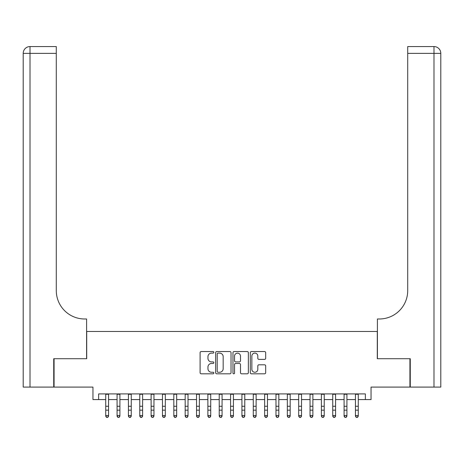 <?xml version="1.0" encoding="UTF-8"?>
<svg xmlns="http://www.w3.org/2000/svg" width="464" height="464" viewBox="0 0 464 464"><rect width="100%" height="100%" fill="white"/><g stroke="black" fill="none" stroke-linecap="round" stroke-linejoin="round"><path stroke-width="0.7" d="M213.84 352.327A0.777 0.777 0 0 0 213.057 351.544L201.219 351.544A1.114 1.114 0 0 0 200.106 352.657L200.106 372.714A1.114 1.114 0 0 0 201.219 373.827L213.057 373.827A0.777 0.777 0 0 0 213.84 373.05A0.777 0.777 0 0 0 213.057 372.267L211.526 372.267A3.567 3.567 0 0 1 207.959 368.706L207.959 367.03A3.567 3.567 0 0 1 211.526 363.469L213.057 363.469A0.777 0.777 0 0 0 213.84 362.686A0.777 0.777 0 0 0 213.057 361.908L211.526 361.908A3.567 3.567 0 0 1 207.959 358.341L207.959 356.671A3.567 3.567 0 0 1 211.526 353.104L213.057 353.104A0.777 0.777 0 0 0 213.84 352.327M264.561 359.403A1.114 1.114 0 0 0 265.675 358.283L265.675 352.657A1.114 1.114 0 0 0 264.561 351.544L251.413 351.544A1.114 1.114 0 0 0 250.299 352.657L250.299 372.714A1.114 1.114 0 0 0 251.413 373.827L264.561 373.827A1.114 1.114 0 0 0 265.675 372.714L265.675 365.916A1.114 1.114 0 0 0 264.561 364.803L258.935 364.803A1.114 1.114 0 0 0 257.822 365.916L257.822 369.286A2.981 2.981 0 0 1 254.84 372.267A2.981 2.981 0 0 1 251.859 369.286L251.859 356.085A2.981 2.981 0 0 1 254.84 353.104A2.981 2.981 0 0 1 257.822 356.085L257.822 358.283A1.114 1.114 0 0 0 258.935 359.403L264.561 359.403M98.629 399.579L98.629 393.901L365.371 393.901L365.371 399.579L371.049 399.579L371.049 387.092L409.927 387.092L409.927 358.713L377.29 358.713L377.29 331.47L86.71 331.47L86.71 358.713L54.073 358.713L54.073 387.092L92.951 387.092L92.951 399.579L105.722 399.579M231.026 352.657A1.114 1.114 0 0 0 229.912 351.544L216.763 351.544A1.114 1.114 0 0 0 215.65 352.657L215.65 372.714A1.114 1.114 0 0 0 216.763 373.827L229.912 373.827A1.114 1.114 0 0 0 231.026 372.714L231.026 352.657M234.088 351.544L247.237 351.544A1.114 1.114 0 0 1 248.35 352.657L248.35 372.714A1.114 1.114 0 0 1 247.237 373.827L241.611 373.827A1.114 1.114 0 0 1 240.497 372.714L240.497 364.582A1.114 1.114 0 0 0 239.383 363.469L235.648 363.469A1.114 1.114 0 0 0 234.535 364.582L234.535 373.05A0.777 0.777 0 0 1 233.757 373.827A0.777 0.777 0 0 1 232.974 373.05L232.974 352.657A1.114 1.114 0 0 1 234.088 351.544M108.559 399.579L117.073 399.579M119.909 399.579L128.424 399.579M131.26 399.579L139.774 399.579M142.61 399.579L151.125 399.579M153.961 399.579L162.475 399.579M165.312 399.579L173.826 399.579M176.662 399.579L185.177 399.579M188.013 399.579L196.527 399.579M199.363 399.579L207.878 399.579M210.72 399.579L219.228 399.579M222.07 399.579L230.579 399.579M233.421 399.579L241.93 399.579M244.772 399.579L253.28 399.579M256.122 399.579L264.637 399.579M267.473 399.579L275.987 399.579M278.823 399.579L287.338 399.579M290.174 399.579L298.688 399.579M301.525 399.579L310.039 399.579M312.875 399.579L321.39 399.579M324.226 399.579L332.74 399.579M335.576 399.579L344.091 399.579M346.927 399.579L355.441 399.579M358.278 399.579L365.371 399.579M217.987 353.104A0.777 0.777 0 0 0 217.21 353.887L217.21 371.49A0.777 0.777 0 0 0 217.987 372.267L219.605 372.267A3.567 3.567 0 0 0 223.172 368.706L223.172 356.671A3.567 3.567 0 0 0 219.605 353.104L217.987 353.104M240.497 356.143A2.981 2.981 0 0 0 237.516 353.162A2.981 2.981 0 0 0 234.535 356.143L234.535 360.795A1.114 1.114 0 0 0 235.648 361.908L239.383 361.908A1.114 1.114 0 0 0 240.497 360.795L240.497 356.143M108.559 393.901L108.559 416.185L107.706 417.438L106.575 417.182L107.706 417.438M105.722 393.901L105.722 415.558L108.559 415.558L107.706 417.182M106.575 417.438L105.722 416.185L105.722 415.558L106.575 417.182M53.731 358.713L86.594 358.713L86.594 318.988L84.663 318.988A28.379 28.379 0 0 1 56.289 290.609L56.289 53.372L30.009 53.372L30.009 387.092L53.731 387.092L53.731 358.713M30.009 387.092L23.2 387.092L23.2 53.372A6.809 6.809 0 0 1 30.009 46.562L56.289 46.562L56.289 53.372M84.663 318.988A28.379 28.379 0 0 1 56.289 290.609M30.009 46.562A6.809 6.809 0 0 0 23.2 53.372L30.009 53.372L30.009 46.562M440.8 387.092L410.269 387.092L410.269 358.713L377.406 358.713L377.406 318.988L379.337 318.988A28.379 28.379 0 0 0 407.711 290.609L407.711 46.562L433.991 46.562A6.809 6.809 0 0 1 440.8 53.372L440.8 387.092L440.8 53.372L407.711 53.372M379.337 318.988A28.379 28.379 0 0 0 407.711 290.609M119.909 393.901L119.909 416.185L119.057 417.438L117.926 417.182L119.057 417.438M117.073 393.901L117.073 415.558L119.909 415.558L119.057 417.182M117.926 417.438L117.073 416.185L117.073 415.558L117.926 417.182M131.26 393.901L131.26 416.185L130.407 417.438L129.276 417.182L130.407 417.438M128.424 393.901L128.424 415.558L131.26 415.558L130.407 417.182M129.276 417.438L128.424 416.185L128.424 415.558L129.276 417.182M142.61 393.901L142.61 416.185L141.758 417.438L140.627 417.182L141.758 417.438M139.774 393.901L139.774 415.558L142.61 415.558L141.758 417.182M140.627 417.438L139.774 416.185L139.774 415.558L140.627 417.182M153.961 393.901L153.961 416.185L153.108 417.438L151.977 417.182L153.108 417.438M151.125 393.901L151.125 415.558L153.961 415.558L153.108 417.182M151.977 417.438L151.125 416.185L151.125 415.558L151.977 417.182M165.312 393.901L165.312 416.185L164.465 417.438L163.328 417.182L164.465 417.438M162.475 393.901L162.475 415.558L165.312 415.558L164.465 417.182M163.328 417.438L162.475 416.185L162.475 415.558L163.328 417.182M176.662 393.901L176.662 416.185L175.815 417.438L174.679 417.182L175.815 417.438M173.826 393.901L173.826 415.558L176.662 415.558L175.815 417.182M174.679 417.438L173.826 416.185L173.826 415.558L174.679 417.182M188.013 393.901L188.013 416.185L187.166 417.438L186.029 417.182L187.166 417.438M185.177 393.901L185.177 415.558L188.013 415.558L187.166 417.182M186.029 417.438L185.177 416.185L185.177 415.558L186.029 417.182M199.363 393.901L199.363 416.185L198.517 417.438L197.38 417.182L198.517 417.438M196.527 393.901L196.527 415.558L199.363 415.558L198.517 417.182M197.38 417.438L196.527 416.185L196.527 415.558L197.38 417.182M210.72 393.901L210.72 416.185L209.867 417.438L208.73 417.182L209.867 417.438M207.878 393.901L207.878 415.558L210.72 415.558L209.867 417.182M208.73 417.438L207.878 416.185L207.878 415.558L208.73 417.182M222.07 393.901L222.07 416.185L221.218 417.438L220.081 417.182L221.218 417.438M219.228 393.901L219.228 415.558L222.07 415.558L221.218 417.182M220.081 417.438L219.228 416.185L219.228 415.558L220.081 417.182M233.421 393.901L233.421 416.185L232.568 417.438L231.432 417.182L232.568 417.438M230.579 393.901L230.579 415.558L233.421 415.558L232.568 417.182M231.432 417.438L230.579 416.185L230.579 415.558L231.432 417.182M244.772 393.901L244.772 416.185L243.919 417.438L242.782 417.182L243.919 417.438M241.93 393.901L241.93 415.558L244.772 415.558L243.919 417.182M242.782 417.438L241.93 416.185L241.93 415.558L242.782 417.182M256.122 393.901L256.122 416.185L255.27 417.438L254.133 417.182L255.27 417.438M253.28 393.901L253.28 415.558L256.122 415.558L255.27 417.182M254.133 417.438L253.28 416.185L253.28 415.558L254.133 417.182M267.473 393.901L267.473 416.185L266.62 417.438L265.483 417.182L266.62 417.438M264.637 393.901L264.637 415.558L267.473 415.558L266.62 417.182M265.483 417.438L264.637 416.185L264.637 415.558L265.483 417.182M278.823 393.901L278.823 416.185L277.971 417.438L276.834 417.182L277.971 417.438M275.987 393.901L275.987 415.558L278.823 415.558L277.971 417.182M276.834 417.438L275.987 416.185L275.987 415.558L276.834 417.182M290.174 393.901L290.174 416.185L289.321 417.438L288.185 417.182L289.321 417.438M287.338 393.901L287.338 415.558L290.174 415.558L289.321 417.182M288.185 417.438L287.338 416.185L287.338 415.558L288.185 417.182M301.525 393.901L301.525 416.185L300.672 417.438L299.535 417.182L300.672 417.438M298.688 393.901L298.688 415.558L301.525 415.558L300.672 417.182M299.535 417.438L298.688 416.185L298.688 415.558L299.535 417.182M312.875 393.901L312.875 416.185L312.023 417.438L310.892 417.182L312.023 417.438M310.039 393.901L310.039 415.558L312.875 415.558L312.023 417.182M310.892 417.438L310.039 416.185L310.039 415.558L310.892 417.182M324.226 393.901L324.226 416.185L323.373 417.438L322.242 417.182L323.373 417.438M321.39 393.901L321.39 415.558L324.226 415.558L323.373 417.182M322.242 417.438L321.39 416.185L321.39 415.558L322.242 417.182M335.576 393.901L335.576 416.185L334.724 417.438L333.593 417.182L334.724 417.438M332.74 393.901L332.74 415.558L335.576 415.558L334.724 417.182M333.593 417.438L332.74 416.185L332.74 415.558L333.593 417.182M346.927 393.901L346.927 416.185L346.074 417.438L344.943 417.182L346.074 417.438M344.091 393.901L344.091 415.558L346.927 415.558L346.074 417.182M344.943 417.438L344.091 416.185L344.091 415.558L344.943 417.182M358.278 393.901L358.278 416.185L357.425 417.438L356.294 417.182L357.425 417.438M355.441 393.901L355.441 415.558L358.278 415.558L357.425 417.182M356.294 417.438L355.441 416.185L355.441 415.558L356.294 417.182M108.559 406.249L105.722 406.249M108.559 410.147L105.722 410.147M108.559 394.272L105.722 394.272M433.991 387.092L433.991 46.562M119.909 406.249L117.073 406.249M119.909 410.147L117.073 410.147M119.909 394.272L117.073 394.272M131.26 406.249L128.424 406.249M131.26 410.147L128.424 410.147M131.26 394.272L128.424 394.272M142.61 406.249L139.774 406.249M142.61 410.147L139.774 410.147M142.61 394.272L139.774 394.272M153.961 406.249L151.125 406.249M153.961 410.147L151.125 410.147M153.961 394.272L151.125 394.272M165.312 406.249L162.475 406.249M165.312 410.147L162.475 410.147M165.312 394.272L162.475 394.272M176.662 406.249L173.826 406.249M176.662 410.147L173.826 410.147M176.662 394.272L173.826 394.272M188.013 406.249L185.177 406.249M188.013 410.147L185.177 410.147M188.013 394.272L185.177 394.272M199.363 406.249L196.527 406.249M199.363 410.147L196.527 410.147M199.363 394.272L196.527 394.272M210.72 406.249L207.878 406.249M210.72 410.147L207.878 410.147M210.72 394.272L207.878 394.272M222.07 406.249L219.228 406.249M222.07 410.147L219.228 410.147M222.07 394.272L219.228 394.272M233.421 406.249L230.579 406.249M233.421 410.147L230.579 410.147M233.421 394.272L230.579 394.272M244.772 406.249L241.93 406.249M244.772 410.147L241.93 410.147M244.772 394.272L241.93 394.272M256.122 406.249L253.28 406.249M256.122 410.147L253.28 410.147M256.122 394.272L253.28 394.272M267.473 406.249L264.637 406.249M267.473 410.147L264.637 410.147M267.473 394.272L264.637 394.272M278.823 406.249L275.987 406.249M278.823 410.147L275.987 410.147M278.823 394.272L275.987 394.272M290.174 406.249L287.338 406.249M290.174 410.147L287.338 410.147M290.174 394.272L287.338 394.272M301.525 406.249L298.688 406.249M301.525 410.147L298.688 410.147M301.525 394.272L298.688 394.272M312.875 406.249L310.039 406.249M312.875 410.147L310.039 410.147M312.875 394.272L310.039 394.272M324.226 406.249L321.39 406.249M324.226 410.147L321.39 410.147M324.226 394.272L321.39 394.272M335.576 406.249L332.74 406.249M335.576 410.147L332.74 410.147M335.576 394.272L332.74 394.272M346.927 406.249L344.091 406.249M346.927 410.147L344.091 410.147M346.927 394.272L344.091 394.272M358.278 406.249L355.441 406.249M358.278 410.147L355.441 410.147M358.278 394.272L355.441 394.272"/></g></svg>
